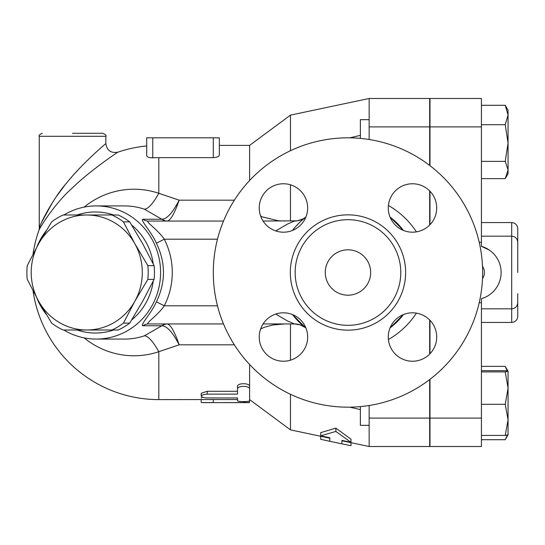 <?xml version="1.0" encoding="UTF-8"?>
<svg xmlns="http://www.w3.org/2000/svg" width="545" height="545" viewBox="0 0 545 545"><rect width="100%" height="100%" fill="white"/><g stroke="black" fill="none" stroke-linecap="round" stroke-linejoin="round"><path stroke-width="0.82" d="M325.27 272.5A22.699 22.699 0 0 1 359.319 252.846A22.699 22.699 0 0 1 359.319 292.154A22.699 22.699 0 0 1 325.27 272.5M400.779 272.5A52.81 52.81 0 0 1 321.564 318.239A52.81 52.81 0 0 1 321.564 226.761A52.81 52.81 0 0 1 400.779 272.5M482.645 272.5A134.676 134.676 0 0 1 280.627 389.13A134.676 134.676 0 0 1 280.627 155.87A134.676 134.676 0 0 1 482.645 272.5M388.278 337.021A24.212 24.212 0 0 1 412.49 312.81A24.212 24.212 0 0 1 436.702 337.021A24.212 24.212 0 0 1 412.49 361.233A24.212 24.212 0 0 1 388.278 337.021M283.448 312.81A24.212 24.212 0 0 1 307.659 337.021A24.212 24.212 0 0 1 283.448 361.233A24.212 24.212 0 0 1 259.236 337.021A24.212 24.212 0 0 1 283.448 312.81M307.659 207.979A24.212 24.212 0 0 1 283.448 232.19A24.212 24.212 0 0 1 259.236 207.979A24.212 24.212 0 0 1 283.448 183.767A24.212 24.212 0 0 1 307.659 207.979M412.49 232.19A24.212 24.212 0 0 1 388.278 207.979A24.212 24.212 0 0 1 412.49 183.767A24.212 24.212 0 0 1 436.702 207.979A24.212 24.212 0 0 1 412.49 232.19M403.423 314.574L390.036 327.954A69.61 69.61 0 0 0 403.423 314.574A69.61 69.61 0 0 1 390.036 327.954A69.61 69.61 0 0 0 403.423 314.574M369.149 405.5L369.149 446.519L429.678 446.519L429.678 379.552M429.678 354.066L429.678 319.976M429.985 320.283L429.985 353.76M429.985 379.32L429.985 446.519L481.433 446.519L481.433 298.667L484.825 297.434M479.198 302.761L481.433 302.761M305.568 327.709L300.247 324.881L294.511 323.948A18.155 18.155 0 0 1 305.541 327.681A18.155 18.155 0 0 1 305.568 327.709L305.895 327.954A69.61 69.61 0 0 1 292.515 314.574M295.022 227.306L292.515 230.426A69.61 69.61 0 0 1 305.895 217.046L305.568 217.291A18.155 18.155 0 0 1 305.541 217.319A18.155 18.155 0 0 1 294.511 221.052L287.631 223.981L275.736 230.93M390.036 217.046A69.61 69.61 0 0 1 403.423 230.426L390.036 217.046M295.581 226.659L300.322 221.754M300.976 221.141L305.568 217.291M305.486 327.64L292.508 314.574M429.678 225.024L429.678 190.934M429.678 165.448L429.678 98.482L369.149 98.482L369.149 139.5M105.853 136.311L105.853 143.573C105.519 143.791 82.418 163.302 67.212 182.289C53.233 197.958 40.405 223.6 39.267 227.735L39.267 136.311L105.853 136.311C106.622 135.576 105.614 134.567 102.828 133.287L72.56 133.287M105.853 143.573C106.943 150.509 110.942 153.37 117.856 152.171C117.461 152.368 90.02 170.578 71.954 188.304C55.352 202.931 40.112 226.856 38.763 230.719L40.057 225.855M41.515 222.537L52.47 202.495M56.482 196.452L64.603 185.525M69.958 179.005L71.926 176.723M75.782 172.404L79.618 168.276M111.923 330.004L86.75 330.004A57.504 55.542 -90 0 0 134.853 301.249L123.456 323.11A62.798 60.659 90 0 1 111.923 330.004L118.176 330.004A62.798 60.659 -90 0 0 129.703 323.11L142.688 301.249L154.085 279.394A62.798 60.659 -90 0 0 154.085 265.606L142.688 243.751L129.703 221.89A62.798 60.659 -90 0 0 118.176 214.996L111.923 214.996A62.798 60.659 90 0 1 123.456 221.89L134.853 243.751L147.838 265.606A62.798 60.659 90 0 1 147.838 279.394L134.853 301.249A57.504 55.542 -90 0 0 134.853 243.751A57.504 55.542 -90 0 0 86.75 214.996L111.923 214.996M51.632 323.11L38.647 301.249A57.504 55.542 -90 0 0 86.75 330.004L63.159 330.004A62.798 60.659 90 0 1 51.632 323.11M27.25 265.606L38.647 243.751A57.504 55.542 -90 0 0 38.647 301.249L27.25 279.394A62.798 60.659 90 0 1 27.25 265.606M63.159 214.996L86.75 214.996A57.504 55.542 -90 0 0 38.647 243.751L51.632 221.89A62.798 60.659 90 0 1 63.159 214.996M129.703 221.89L123.456 221.89M154.085 279.394L147.838 279.394M154.085 265.606L147.838 265.606M129.703 323.11L123.456 323.11M360.374 406.604L360.374 425.338L369.149 425.338M369.149 119.662L360.374 119.662L360.374 138.396M481.433 439.713L505.229 439.713L507.415 435.094M507.231 370.947L505.229 366.369L508.063 371.261L508.063 388.108L505.229 371.908L508.063 371.261M508.063 371.281L505.229 370.655L481.433 370.655M508.063 419.861L505.229 404.301L508.063 388.108L508.063 434.821L505.229 435.428L508.063 419.861M508.063 115.002L505.229 105.287L508.063 110.179L508.063 143.049L505.229 124.71L508.063 115.002M481.433 178.631L505.229 178.631L508.063 170.006L508.063 173.739L505.624 177.963M505.229 161.381L508.063 143.049L508.063 170.006L505.229 161.381L481.433 161.381M481.433 435.428L505.229 435.428M481.433 404.301L505.229 404.301M481.433 371.908L505.229 371.908M481.433 124.71L505.229 124.71M481.433 105.287L505.229 105.287M481.433 366.369L505.229 366.369M482.502 266.369A10.593 10.593 0 0 1 482.502 278.631M481.433 298.667A27.236 27.236 0 0 0 481.433 246.333L489.287 250.046M517.75 272.5L517.75 242.239C517.389 238.56 515.372 236.544 511.701 236.183L511.701 322.436C515.372 322.075 517.389 320.058 517.75 316.386L517.75 293.68M517.75 247.927L517.75 228.614C517.389 224.942 515.372 222.925 511.701 222.564L511.701 236.183L481.433 236.183M481.433 246.333L481.433 98.482L429.985 98.482L429.985 165.68M429.985 191.241L429.985 224.717M479.198 242.239L481.433 242.239M350.994 442.676L350.994 445.694L341.913 443.855L341.913 440.38L350.994 442.342L335.863 431.436L320.726 435.802L329.807 437.764L329.807 441.293L320.726 439.29L320.726 436.279M350.994 442.342L350.994 439.181L335.863 428.118L335.863 431.436M341.913 440.38L341.913 440.755L369.149 446.519M320.726 435.802L320.726 432.641L335.863 428.118M249.61 399.608L290.465 429.876L329.807 438.2L329.807 437.764M237.504 389.144C237.13 385.458 249.985 385.458 249.61 389.144L249.61 400.677C249.985 401.903 237.13 401.903 237.504 400.677L237.504 397.959L206.248 397.939L202.685 397.38L201.187 396.235L202.685 394.839L206.248 394.13L237.504 394.103L237.504 386.432C237.13 382.828 249.985 382.828 249.61 386.432L249.61 389.144M201.187 396.174L201.187 393.292L207.236 391.276L237.504 391.276M237.504 397.959L237.504 400.677M249.61 397.7L249.61 364.496M249.61 399.601L249.447 402.639L201.827 402.585L201.187 402.408L201.187 399.608M243.554 402.408C251.361 402.619 251.361 402.666 243.554 402.557L203.85 402.639M201.187 398.197L202.277 397.23M33.034 290.853A127.108 127.108 0 0 0 158.813 399.608L237.504 399.533M84.141 337.886A83.276 80.442 -90 0 0 158.813 351.702L179.169 344.822C174.659 331.83 170.728 324.875 167.376 323.962A9.081 8.836 -83.9 0 0 162.117 325.774C167.036 326.039 172.717 332.389 179.169 344.822L234.357 344.822M234.357 200.178L179.169 200.178C172.717 212.611 167.036 218.961 162.117 219.226A9.081 8.836 -96.1 0 0 167.376 221.038C170.728 220.126 174.659 213.17 179.169 200.178L158.813 193.298L158.813 157.655A114.845 114.845 0 0 0 152.764 157.812L152.764 137.824L219.342 137.824L219.342 154.978C219.083 156.504 217.067 157.396 213.293 157.655L158.813 157.655A114.845 114.845 0 0 0 152.764 157.812C148.989 157.812 146.973 157.076 146.707 155.597L146.707 137.824L146.707 155.597M249.61 180.504L249.61 145.392L219.342 145.392L219.342 137.824M152.764 137.824L146.707 137.824M63.854 330.004A66.579 64.31 -90 0 0 96.274 339.079A66.579 64.31 -90 0 0 160.584 272.5A66.579 64.31 -90 0 0 96.274 205.921L124.492 205.921A66.579 64.31 90 0 1 144.364 209.178A48.423 11.922 108.6 0 0 158.813 193.298A83.276 80.442 -90 0 0 84.141 207.114M360.374 409.622L349.74 407.163M290.465 360.191L290.465 323.948M290.465 429.876L290.465 394.28M349.74 137.837L360.374 135.378M290.465 150.72L290.465 115.124L369.149 98.482M144.364 209.178L161.872 219.233A9.081 8.768 -90 0 0 167.131 221.052L167.376 221.038M167.376 323.962L167.131 323.948A9.081 8.768 -90 0 0 161.872 325.767L144.364 335.822A66.579 64.31 90 0 1 124.519 339.079M284.892 323.948L272.895 324.963L264.305 327.3L260.619 328.948M158.813 399.608L158.813 351.702A48.423 11.922 71.4 0 0 144.364 335.822M260.619 216.052L262.486 216.951L278.338 220.766L284.892 221.052M156.408 301.794L164.283 305.793A78.33 75.66 0 0 0 164.283 239.207L156.408 243.206C165.803 262.738 165.803 282.262 156.408 301.794C151.101 313.777 139.52 325.535 142.974 325.767A9.081 8.768 90 0 1 148.233 323.948L223.505 323.948M263.065 323.948L294.511 323.948L287.637 321.019L275.729 314.07M290.465 221.052L290.465 184.809M263.065 221.052L297.304 220.834L302.959 218.967L305.486 217.353M223.505 221.052L148.233 221.052A9.081 8.768 90 0 1 142.974 219.233C139.52 219.458 151.101 231.223 156.408 243.206M217.469 239.207L164.283 239.207C158.309 230.133 144.902 221.222 148.233 221.052M148.233 323.948C144.902 323.778 158.316 314.867 164.283 305.793L217.469 305.793M36.883 298.054A66.579 64.31 -90 0 0 46.23 314.322M96.274 205.921A66.579 64.31 -90 0 0 63.854 214.996M46.23 230.678A66.579 64.31 -90 0 0 36.883 246.946M77.111 214.996A60.529 58.465 90 0 1 113.626 214.996M131.679 225.058A60.529 58.465 90 0 1 153.24 263.882M153.24 281.118A60.529 58.465 90 0 1 131.679 319.942M113.626 330.004A60.529 58.465 90 0 1 77.111 330.004M405.623 272.5A57.654 57.654 0 0 0 319.138 222.571A57.654 57.654 0 0 0 319.138 322.429A57.654 57.654 0 0 0 405.623 272.5M388.408 339.521C399.839 332.947 409.179 324.146 416.428 313.13M429.678 418.09L369.149 418.09M429.985 418.09L481.433 418.09M416.428 231.87C409.179 220.854 399.839 212.053 388.408 205.479M429.678 126.91L369.149 126.91M429.985 126.91L481.433 126.91M207.236 391.276L207.236 394.103M243.554 401.604L243.554 402.557M213.293 399.533L213.293 402.557M213.293 137.824L213.293 157.655M142.974 325.767L161.872 325.767M161.872 219.233L142.974 219.233M39.267 136.311C38.497 135.576 39.513 134.567 42.299 133.287M508.056 434.835L505.624 439.045M481.433 308.817L511.701 308.817C515.372 308.456 517.389 306.44 517.75 302.761M481.433 322.436L511.701 322.436M481.433 222.564L511.701 222.564M329.807 441.293L341.913 443.855M146.707 145.965A127.108 127.108 0 0 0 117.856 152.171M38.777 230.692A127.108 127.108 0 0 0 33.034 254.147M249.61 145.392L290.465 115.124M124.492 339.079L96.274 339.079"/></g></svg>
